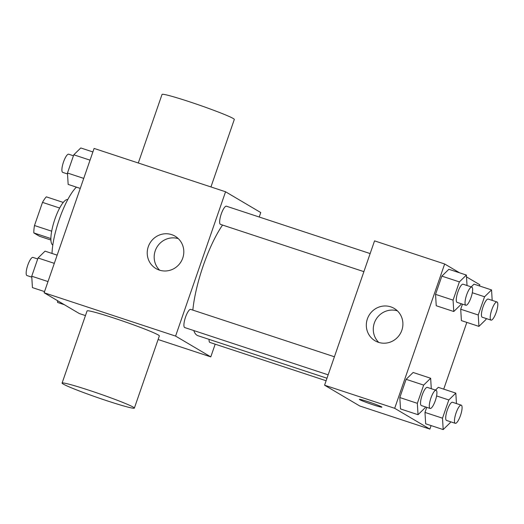 <?xml version="1.0" encoding="UTF-8"?>
<svg xmlns="http://www.w3.org/2000/svg" width="524" height="524" viewBox="0 0 524 524"><rect width="100%" height="100%" fill="white"/><g stroke="black" fill="none" stroke-linecap="round" stroke-linejoin="round"><path stroke-width="0.79" d="M51.68 231.189L34.486 225.523L42.503 202.382A22.715 5.941 108.2 0 1 46.322 196.841L63.286 202.434M50.9 240.025L39.47 236.258L33.824 232.925A22.715 5.941 108.2 0 1 34.486 225.523M50.874 238.544L33.824 232.925M52.819 244.983A23.901 6.249 -71.8 0 1 54.483 220.368A23.901 6.249 -71.8 0 1 67.779 199.592M59.67 208.041L42.503 202.382M76.412 187.133A43.02 11.253 108.2 0 0 52.02 253.446M85.458 315.579L79.32 313.555L44.127 292.759L94.104 148.43L225.562 191.764L260.756 212.561L259.21 217.015M215.181 344.176L210.779 356.883L158.104 339.519M193.788 330.552A64.629 16.899 108.2 0 0 197.057 335.301A64.629 16.899 108.2 0 0 197.941 335.701L326.983 378.236M222.543 225.058A64.629 16.899 108.2 0 0 192.832 310.103M210.779 356.883L175.586 336.087L225.562 191.764M370.147 253.577L226.447 206.214A9.563 2.502 108.2 0 0 221.167 214.251A9.563 2.502 108.2 0 0 220.329 224.311A9.563 2.502 108.2 0 0 220.46 224.37L363.892 271.648M209.083 339.375A9.563 2.502 108.2 0 0 209.764 342.375A9.563 2.502 108.2 0 0 209.895 342.434L326.111 380.745M328.155 374.843L184.73 327.566A9.563 2.502 -71.8 0 1 185.345 317.701A9.563 2.502 -71.8 0 1 190.716 309.402L334.41 356.772M175.586 336.087L44.127 292.759M159.375 270.109A18.799 18.117 120.6 0 1 155.956 268.557A18.799 18.117 120.6 0 1 149.923 243.156A18.799 18.117 120.6 0 1 175.082 236.186A18.799 18.117 120.6 0 1 182.024 259.858A18.799 18.117 120.6 0 1 159.375 270.109M62.087 383.07L87.076 310.909A38.239 2.109 19.1 0 1 119.118 319.797A38.239 2.109 19.1 0 1 158.268 334.98A38.239 2.109 19.1 0 1 159.348 335.936L134.36 408.098A38.239 2.109 19.1 0 1 97.536 397.578A38.239 2.109 19.1 0 1 62.087 383.07A38.239 2.109 19.1 0 1 94.13 391.959A38.239 2.109 19.1 0 1 133.279 407.141A38.239 2.109 19.1 0 1 134.36 408.098M210.943 186.944L234.313 119.452A38.239 2.109 -160.9 0 0 198.865 104.944A38.239 2.109 -160.9 0 0 162.04 94.425L138.297 162.997M159.669 270.201A18.799 18.117 120.6 0 1 156.873 247.263A18.799 18.117 120.6 0 1 178.317 238.649M431.088 425.586L429.876 429.104L359.765 405.995L324.572 385.199L374.549 240.87L444.66 263.985L459.646 272.84M466.504 276.888L479.853 284.781L479.447 285.94M466.825 322.398L443.717 389.129M461.113 303.697L460.773 304.68L453.764 311.518L436.237 305.741L435.542 294.35L441.856 276.122L448.865 269.284L466.393 275.061L467.028 285.514M438.293 387.347L435.483 390.085L438.293 387.347L455.821 393.124L456.456 403.572M425.671 423.798L424.977 412.414L426.733 407.331L424.977 412.414L425.671 423.798L443.193 429.575L442.505 418.191L448.813 399.963L455.821 393.124M429.876 429.104L394.683 408.307L444.66 263.985M474.024 284.152L471.22 286.897L474.024 284.152L491.551 289.929L492.187 300.383M461.402 320.609L460.707 309.219L462.469 304.143L460.707 309.219L461.402 320.609L478.929 326.387L478.235 314.996L484.549 296.767L491.551 289.929M425.377 406.886L425.036 407.869L418.034 414.707L400.506 408.93L399.812 397.546L406.126 379.317L413.128 372.479L430.656 378.256L431.291 388.703M394.683 408.307L324.572 385.199M378.472 342.329A18.799 18.117 120.6 0 1 375.046 340.777A18.799 18.117 120.6 0 1 369.014 315.376A18.799 18.117 120.6 0 1 394.179 308.407A18.799 18.117 120.6 0 1 401.115 332.078A18.799 18.117 120.6 0 1 378.472 342.329M381.577 406.86A11.947 0.662 19.1 0 1 381.917 407.161A11.947 0.662 19.1 0 1 370.409 403.873A11.947 0.662 19.1 0 1 359.333 399.34A11.947 0.662 19.1 0 1 369.348 402.118A11.947 0.662 19.1 0 1 381.577 406.86M381.917 407.155A11.947 0.662 19.1 0 1 370.409 403.866A11.947 0.662 19.1 0 1 359.333 399.334M378.767 342.421A18.799 18.117 120.6 0 1 375.97 319.483A18.799 18.117 120.6 0 1 397.415 310.863M418.034 414.707L417.34 403.323L423.654 385.094L430.656 378.256M436.099 390.288L427.335 387.4A9.563 2.502 108.2 0 0 422.056 395.437A9.563 2.502 108.2 0 0 421.224 405.504A9.563 2.502 108.2 0 0 421.355 405.563L430.112 408.451A9.563 2.502 108.2 0 0 435.483 400.153A9.563 2.502 108.2 0 0 436.099 390.288A9.563 2.502 108.2 0 0 430.82 398.325A9.563 2.502 108.2 0 0 429.988 408.393A9.563 2.502 108.2 0 0 430.112 408.451M400.506 408.93L399.812 397.546L406.126 379.317L413.128 372.479M417.34 403.323L399.812 397.546M423.654 385.094L406.126 379.317M453.764 311.518L453.07 300.128L459.384 281.899L466.393 275.061M471.836 287.1L463.072 284.211A9.563 2.502 108.2 0 0 457.793 292.248A9.563 2.502 108.2 0 0 456.954 302.309A9.563 2.502 108.2 0 0 457.085 302.368L465.849 305.256A9.563 2.502 108.2 0 0 471.214 296.957A9.563 2.502 108.2 0 0 471.836 287.1A9.563 2.502 108.2 0 0 466.556 295.136A9.563 2.502 108.2 0 0 465.718 305.197A9.563 2.502 108.2 0 0 465.849 305.256M436.237 305.741L435.542 294.35L441.856 276.122L448.865 269.284M453.07 300.128L435.542 294.35M459.384 281.899L441.856 276.122M450.542 421.755L450.201 422.737L443.193 429.575M461.264 405.157L452.5 402.268A9.563 2.502 108.2 0 0 447.221 410.305A9.563 2.502 108.2 0 0 446.382 420.372A9.563 2.502 108.2 0 0 446.514 420.431L455.277 423.32A9.563 2.502 108.2 0 0 460.648 415.021A9.563 2.502 108.2 0 0 461.264 405.157A9.563 2.502 108.2 0 0 455.985 413.194A9.563 2.502 108.2 0 0 455.146 423.261A9.563 2.502 108.2 0 0 455.277 423.32M442.505 418.191L424.977 412.414M448.813 399.963L436.584 395.928M486.272 318.566L485.931 319.548L478.929 326.387M497.001 301.968L488.237 299.08A9.563 2.502 108.2 0 0 482.951 307.116A9.563 2.502 108.2 0 0 482.119 317.177A9.563 2.502 108.2 0 0 482.25 317.236L491.014 320.125A9.563 2.502 108.2 0 0 496.379 311.832A9.563 2.502 108.2 0 0 497.001 301.968A9.563 2.502 108.2 0 0 491.715 310.005A9.563 2.502 108.2 0 0 490.883 320.066A9.563 2.502 108.2 0 0 491.014 320.125M478.235 314.996L460.707 309.219M484.549 296.767L472.321 292.739M44.533 291.593L32.422 287.604L31.735 276.214L38.042 257.991L45.051 251.147L57.155 255.142M47.998 281.578L31.735 276.214M54.313 263.349L38.042 257.991M37.702 258.967L32.966 257.408A9.563 2.502 108.2 0 0 27.687 265.445A9.563 2.502 108.2 0 0 26.848 275.506A9.563 2.502 108.2 0 0 26.979 275.565L31.787 277.15M80.264 188.404L68.159 184.415L67.465 173.025L73.779 154.796L80.781 147.958L92.886 151.947M83.735 178.389L67.465 173.025M90.043 160.161L73.779 154.796M73.439 155.779L68.696 154.213A9.563 2.502 108.2 0 0 63.417 162.257A9.563 2.502 108.2 0 0 62.585 172.317A9.563 2.502 108.2 0 0 62.716 172.376L67.524 173.961M64.334 304.699L57.588 302.472L57.476 300.645"/></g></svg>
